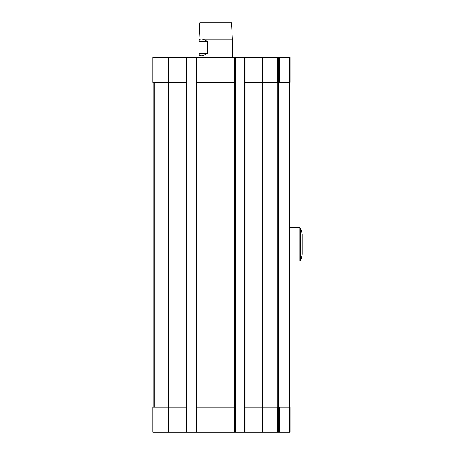 <?xml version="1.0" encoding="UTF-8"?>
<svg xmlns="http://www.w3.org/2000/svg" width="455" height="455" viewBox="0 0 455 455"><rect width="100%" height="100%" fill="white"/><g stroke="black" fill="none" stroke-linecap="round" stroke-linejoin="round"><path stroke-width="0.68" d="M153.961 57.415L153.961 82.418L152.749 82.418L152.749 57.415L278.585 57.415L278.585 82.418L262.751 82.418L262.751 407.248L278.585 407.248L278.585 432.25L244.335 432.25L244.335 407.248L262.751 407.248L262.751 432.25M279.251 57.415L279.251 82.418L290.165 82.418L290.165 57.415L278.585 57.415M153.961 82.418L168.583 82.418L168.583 407.248L152.749 407.248L152.749 432.25L244.335 432.25M168.583 432.25L168.583 407.248L186.999 407.248L186.999 432.25M196.003 57.415L196.003 407.248L235.332 407.248L235.332 432.25M196.003 407.248L196.003 432.25M278.585 407.248L279.251 407.248L279.251 432.25L278.585 432.25M279.251 407.248L290.165 407.248L290.165 432.25L279.251 432.25M168.583 57.415L168.583 82.418L186.999 82.418L186.999 407.248M186.999 57.415L186.999 82.418M196.003 82.418L235.332 82.418L235.332 407.248M235.332 57.415L235.332 82.418M244.335 57.415L244.335 407.248M244.335 82.418L262.751 82.418L262.751 57.415M279.251 82.418L278.585 82.418M153.164 82.418L153.164 407.248M289.75 82.418L289.75 407.248M278.164 82.418L278.164 407.248M199 39.915L199.859 22.75L231.476 22.75L232.334 39.915L204.557 39.915C201.912 38.863 200.177 38.863 199.353 39.915L199 39.915L199 53.519C199.244 56.556 202.174 56.465 207.787 53.252L199.006 53.252M232.334 39.915L232.334 57.415M207.787 53.252L207.787 41.581L204.557 39.915M199.353 39.915L199 41.314M207.787 41.581L199.006 41.581M300.636 228.239L300.636 260.431A50.988 50.988 0 0 0 302.251 254.334L302.251 234.331A50.988 50.988 0 0 0 300.636 228.239L299.845 227.665L289.915 227.665L289.915 260.999L299.845 260.999L299.845 227.665M153.961 407.248L153.961 432.25M186.334 57.415L186.334 432.25M196.668 57.415L196.668 432.25M234.666 57.415L234.666 432.25M245 57.415L245 432.25M277.374 407.248L277.374 432.25M289.619 407.248L289.619 432.25M277.374 57.415L277.374 82.418M289.619 57.415L289.619 82.418M154.154 82.418L154.154 407.248M289.204 82.418L289.204 407.248M278.835 82.418L278.835 407.248M277.18 82.418L277.18 407.248M199 53.519L199 57.415M300.636 260.431L299.845 260.999"/></g></svg>

